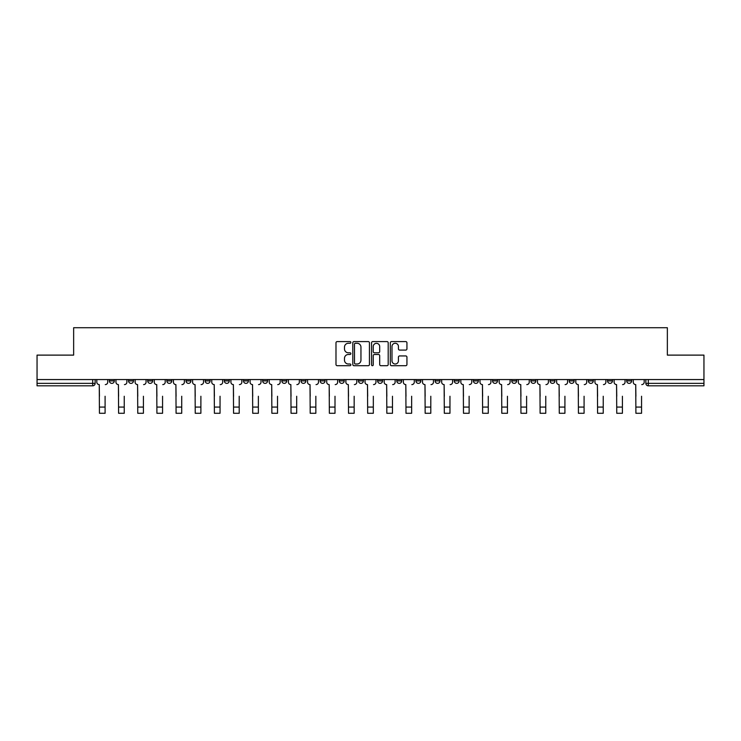 <?xml version="1.0" encoding="UTF-8"?>
<svg xmlns="http://www.w3.org/2000/svg" width="741" height="741" viewBox="0 0 741 741"><rect width="100%" height="100%" fill="white"/><g stroke="black" fill="none" stroke-linecap="round" stroke-linejoin="round"><path stroke-width="1.11" d="M350.854 342.435A0.843 0.843 0 0 0 350.002 341.592L337.201 341.592A1.204 1.204 0 0 0 335.988 342.796L335.988 364.489A1.204 1.204 0 0 0 337.201 365.702L350.002 365.702A0.843 0.843 0 0 0 350.854 364.859A0.843 0.843 0 0 0 350.002 364.007L348.344 364.007A3.853 3.853 0 0 1 344.491 360.154L344.491 358.348A3.853 3.853 0 0 1 348.344 354.485L350.002 354.485A0.843 0.843 0 0 0 350.854 353.642A0.843 0.843 0 0 0 350.002 352.799L348.344 352.799A3.853 3.853 0 0 1 344.491 348.946L344.491 347.131A3.853 3.853 0 0 1 348.344 343.278L350.002 343.278A0.843 0.843 0 0 0 350.854 342.435M626.701 380.911L626.701 379.559L626.701 380.911A2.455 2.455 0 0 0 629.155 383.366A2.455 2.455 0 0 1 626.701 380.911L631.61 380.911A2.455 2.455 0 0 1 629.155 383.366M588.382 379.559L588.382 380.911L593.291 380.911A2.455 2.455 0 0 1 590.836 383.366A2.455 2.455 0 0 1 588.382 380.911L588.382 379.559M569.218 380.911L569.218 379.559L569.218 380.911A2.455 2.455 0 0 0 571.672 383.366A2.455 2.455 0 0 1 569.218 380.911L574.136 380.911A2.455 2.455 0 0 1 571.672 383.366M550.063 380.911L550.063 379.559L550.063 380.911A2.455 2.455 0 0 0 552.517 383.366A2.455 2.455 0 0 1 550.063 380.911L554.972 380.911A2.455 2.455 0 0 1 552.517 383.366A2.455 2.455 0 0 0 554.972 380.911A2.455 2.455 0 0 1 552.517 383.366M492.58 380.911L492.58 379.559L492.58 380.911A2.455 2.455 0 0 0 495.034 383.366A2.455 2.455 0 0 1 492.58 380.911L497.489 380.911A2.455 2.455 0 0 1 495.034 383.366M473.425 379.559L473.425 380.911L478.334 380.911A2.455 2.455 0 0 1 475.879 383.366A2.455 2.455 0 0 1 473.425 380.911L473.425 379.559M454.261 379.559L454.261 380.911L459.17 380.911A2.455 2.455 0 0 1 456.715 383.366A2.455 2.455 0 0 1 454.261 380.911L454.261 379.559M435.106 379.559L435.106 380.911L440.015 380.911A2.455 2.455 0 0 1 437.56 383.366A2.455 2.455 0 0 1 435.106 380.911L435.106 379.559M415.942 380.911L415.942 379.559L415.942 380.911A2.455 2.455 0 0 0 418.396 383.366A2.455 2.455 0 0 1 415.942 380.911L420.851 380.911A2.455 2.455 0 0 1 418.396 383.366M377.623 379.559L377.623 380.911L382.532 380.911A2.455 2.455 0 0 1 380.077 383.366A2.455 2.455 0 0 1 377.623 380.911L377.623 379.559M358.468 380.911L358.468 379.559L358.468 380.911A2.455 2.455 0 0 0 360.923 383.366A2.455 2.455 0 0 1 358.468 380.911L363.377 380.911A2.455 2.455 0 0 1 360.923 383.366A2.455 2.455 0 0 0 363.377 380.911A2.455 2.455 0 0 1 360.923 383.366M243.511 379.559L243.511 380.911L248.42 380.911A2.455 2.455 0 0 1 245.966 383.366A2.455 2.455 0 0 1 243.511 380.911L243.511 379.559M224.347 379.559L224.347 380.911L229.256 380.911A2.455 2.455 0 0 1 226.802 383.366A2.455 2.455 0 0 1 224.347 380.911L224.347 379.559M205.183 379.559L205.183 380.911L210.101 380.911A2.455 2.455 0 0 1 207.647 383.366A2.455 2.455 0 0 1 205.183 380.911L205.183 379.559M166.864 379.559L166.864 380.911L171.782 380.911A2.455 2.455 0 0 1 169.328 383.366A2.455 2.455 0 0 1 166.864 380.911L166.864 379.559M147.709 379.559L147.709 380.911L152.618 380.911A2.455 2.455 0 0 1 150.164 383.366A2.455 2.455 0 0 1 147.709 380.911L147.709 379.559M405.735 350.085A1.204 1.204 0 0 0 406.939 348.881L406.939 342.796A1.204 1.204 0 0 0 405.735 341.592L391.507 341.592A1.204 1.204 0 0 0 390.303 342.796L390.303 364.489A1.204 1.204 0 0 0 391.507 365.702L405.735 365.702A1.204 1.204 0 0 0 406.939 364.489L406.939 357.143A1.204 1.204 0 0 0 405.735 355.93L399.64 355.93A1.204 1.204 0 0 0 398.436 357.143L398.436 360.784A3.223 3.223 0 0 1 395.212 364.007A3.223 3.223 0 0 1 391.989 360.784L391.989 346.501A3.223 3.223 0 0 1 395.212 343.278A3.223 3.223 0 0 1 398.436 346.501L398.436 348.881A1.204 1.204 0 0 0 399.64 350.085L405.735 350.085M37.05 379.559L37.05 355.115L73.646 355.115L73.646 327.726L667.354 327.726L667.354 355.115L703.95 355.115L703.95 379.559L37.05 379.559L37.05 383.366L95.144 383.366L95.144 379.559L95.144 383.366A2.455 2.455 0 0 1 92.69 385.82L37.05 385.82L37.05 383.366M369.444 342.796A1.204 1.204 0 0 0 368.24 341.592L354.013 341.592A1.204 1.204 0 0 0 352.809 342.796L352.809 364.489A1.204 1.204 0 0 0 354.013 365.702L368.24 365.702A1.204 1.204 0 0 0 369.444 364.489L369.444 342.796M372.76 341.592L386.987 341.592A1.204 1.204 0 0 1 388.191 342.796L388.191 364.489A1.204 1.204 0 0 1 386.987 365.702L380.902 365.702A1.204 1.204 0 0 1 379.688 364.489L379.688 355.689A1.204 1.204 0 0 0 378.484 354.485L374.446 354.485A1.204 1.204 0 0 0 373.242 355.689L373.242 364.859A0.843 0.843 0 0 1 372.399 365.702A0.843 0.843 0 0 1 371.556 364.859L371.556 342.796A1.204 1.204 0 0 1 372.76 341.592M645.856 379.559L645.856 383.366L703.95 383.366L703.95 385.82L648.31 385.82A2.455 2.455 0 0 1 645.856 383.366M703.95 379.559L703.95 383.366M631.61 379.559L631.61 380.911M612.455 379.559L612.455 380.911A2.455 2.455 0 0 1 609.991 383.366A2.455 2.455 0 0 1 607.537 380.911L612.455 380.911A2.455 2.455 0 0 1 609.991 383.366A2.455 2.455 0 0 0 612.455 380.911L612.455 379.559M607.537 379.559L607.537 380.911M593.291 379.559L593.291 380.911A2.455 2.455 0 0 1 590.836 383.366A2.455 2.455 0 0 0 593.291 380.911L593.291 379.559M574.136 379.559L574.136 380.911L574.136 379.559M554.972 379.559L554.972 380.911M535.817 379.559L535.817 380.911A2.455 2.455 0 0 1 533.353 383.366A2.455 2.455 0 0 1 530.899 380.911L535.817 380.911A2.455 2.455 0 0 1 533.353 383.366A2.455 2.455 0 0 0 535.817 380.911M530.899 379.559L530.899 380.911M516.653 379.559L516.653 380.911A2.455 2.455 0 0 1 514.198 383.366A2.455 2.455 0 0 1 511.744 380.911A2.455 2.455 0 0 0 514.198 383.366A2.455 2.455 0 0 0 516.653 380.911A2.455 2.455 0 0 1 514.198 383.366M511.744 379.559L511.744 380.911L516.653 380.911M497.489 379.559L497.489 380.911L497.489 379.559M478.334 379.559L478.334 380.911L478.334 379.559M459.17 379.559L459.17 380.911A2.455 2.455 0 0 1 456.715 383.366A2.455 2.455 0 0 0 459.17 380.911L459.17 379.559M440.015 379.559L440.015 380.911A2.455 2.455 0 0 1 437.56 383.366A2.455 2.455 0 0 0 440.015 380.911M420.851 379.559L420.851 380.911L420.851 379.559M401.696 379.559L401.696 380.911A2.455 2.455 0 0 1 399.242 383.366A2.455 2.455 0 0 1 396.787 380.911A2.455 2.455 0 0 0 399.242 383.366M396.787 379.559L396.787 380.911L401.696 380.911M382.532 379.559L382.532 380.911A2.455 2.455 0 0 1 380.077 383.366A2.455 2.455 0 0 0 382.532 380.911L382.532 379.559M363.377 379.559L363.377 380.911M344.213 379.559L344.213 380.911A2.455 2.455 0 0 1 341.758 383.366A2.455 2.455 0 0 1 339.304 380.911L344.213 380.911M339.304 379.559L339.304 380.911M325.058 379.559L325.058 380.911A2.455 2.455 0 0 1 322.604 383.366A2.455 2.455 0 0 1 320.149 380.911L325.058 380.911M320.149 379.559L320.149 380.911M305.894 379.559L305.894 380.911A2.455 2.455 0 0 1 303.44 383.366A2.455 2.455 0 0 1 300.985 380.911L305.894 380.911M300.985 379.559L300.985 380.911M286.739 379.559L286.739 380.911A2.455 2.455 0 0 1 284.285 383.366A2.455 2.455 0 0 1 281.83 380.911L286.739 380.911M281.83 379.559L281.83 380.911M267.575 379.559L267.575 380.911A2.455 2.455 0 0 1 265.121 383.366A2.455 2.455 0 0 1 262.666 380.911L267.575 380.911M262.666 379.559L262.666 380.911M248.42 379.559L248.42 380.911L248.42 379.559M229.256 379.559L229.256 380.911M210.101 379.559L210.101 380.911L210.101 379.559M190.937 379.559L190.937 380.911A2.455 2.455 0 0 1 188.483 383.366A2.455 2.455 0 0 1 186.028 380.911L190.937 380.911M186.028 379.559L186.028 380.911M171.782 379.559L171.782 380.911M152.618 379.559L152.618 380.911L152.618 379.559M133.463 379.559L133.463 380.911A2.455 2.455 0 0 1 131.009 383.366A2.455 2.455 0 0 1 128.545 380.911L133.463 380.911M128.545 379.559L128.545 380.911M109.39 379.559L109.39 380.911L114.299 380.911L114.299 379.559L114.299 380.911A2.455 2.455 0 0 1 111.845 383.366A2.455 2.455 0 0 1 109.39 380.911A2.455 2.455 0 0 0 111.845 383.366M92.69 385.82A2.455 2.455 0 0 0 95.144 383.366A2.455 2.455 0 0 1 92.69 385.82L92.69 379.559M355.337 343.278A0.843 0.843 0 0 0 354.494 344.12L354.494 363.164A0.843 0.843 0 0 0 355.337 364.007L357.088 364.007A3.853 3.853 0 0 0 360.95 360.154L360.95 347.131A3.853 3.853 0 0 0 357.088 343.278L355.337 343.278M379.688 346.556A3.223 3.223 0 0 0 376.465 343.333A3.223 3.223 0 0 0 373.242 346.556L373.242 351.595A1.204 1.204 0 0 0 374.446 352.799L378.484 352.799A1.204 1.204 0 0 0 379.688 351.595L379.688 346.556M96.802 382.134L96.802 379.559L96.802 382.134A2.455 2.455 0 0 0 99.257 384.598L99.442 396.259M99.257 384.598L99.442 413.274L105.092 413.274L105.092 396.259M107.732 382.134L107.732 379.559L107.732 382.134A2.455 2.455 0 0 1 105.278 384.598M115.957 382.134L115.957 379.559L115.957 382.134A2.455 2.455 0 0 0 118.421 384.598L118.597 396.259M118.421 384.598L118.597 413.274L124.247 413.274L124.247 396.259M126.887 382.134L126.887 379.559L126.887 382.134A2.455 2.455 0 0 1 124.432 384.598M135.121 382.134L135.121 379.559L135.121 382.134A2.455 2.455 0 0 0 137.576 384.598L137.761 396.259M137.576 384.598L137.761 413.274L143.411 413.274L143.411 396.259M146.051 382.134L146.051 379.559L146.051 382.134A2.455 2.455 0 0 1 143.597 384.598M154.276 382.134L154.276 379.559L154.276 382.134A2.455 2.455 0 0 0 156.74 384.598L156.916 396.259M156.74 384.598L156.916 413.274L162.566 413.274L162.566 396.259M165.206 382.134L165.206 379.559L165.206 382.134A2.455 2.455 0 0 1 162.751 384.598M173.44 382.134L173.44 379.559L173.44 382.134A2.455 2.455 0 0 0 175.895 384.598L176.08 396.259M175.895 384.598L176.08 413.274L181.73 413.274L181.73 396.259M184.37 382.134L184.37 379.559L184.37 382.134A2.455 2.455 0 0 1 181.916 384.598M192.595 382.134L192.595 379.559L192.595 382.134A2.455 2.455 0 0 0 195.059 384.598L195.235 396.259M195.059 384.598L195.235 413.274L200.885 413.274L200.885 396.259M203.525 382.134L203.525 379.559L203.525 382.134A2.455 2.455 0 0 1 201.07 384.598M211.759 382.134L211.759 379.559L211.759 382.134A2.455 2.455 0 0 0 214.214 384.598L214.399 396.259M214.214 384.598L214.399 413.274L220.049 413.274L220.049 396.259M222.689 382.134L222.689 379.559L222.689 382.134A2.455 2.455 0 0 1 220.234 384.598M230.914 382.134L230.914 379.559L230.914 382.134A2.455 2.455 0 0 0 233.378 384.598L233.554 396.259M233.378 384.598L233.554 413.274L239.204 413.274L239.204 396.259M241.844 382.134L241.844 379.559L241.844 382.134A2.455 2.455 0 0 1 239.389 384.598M250.078 382.134L250.078 379.559L250.078 382.134A2.455 2.455 0 0 0 252.533 384.598L252.718 396.259M252.533 384.598L252.718 413.274L258.368 413.274L258.368 396.259M261.008 382.134L261.008 379.559L261.008 382.134A2.455 2.455 0 0 1 258.553 384.598M269.233 382.134L269.233 379.559L269.233 382.134A2.455 2.455 0 0 0 271.697 384.598L271.873 396.259M271.697 384.598L271.873 413.274L277.523 413.274L277.523 396.259M280.172 382.134L280.172 379.559L280.172 382.134A2.455 2.455 0 0 1 277.708 384.598M288.397 382.134L288.397 379.559L288.397 382.134A2.455 2.455 0 0 0 290.852 384.598L291.037 396.259M290.852 384.598L291.037 413.274L296.687 413.274L296.687 396.259M299.327 382.134L299.327 379.559L299.327 382.134A2.455 2.455 0 0 1 296.872 384.598M307.552 382.134L307.552 379.559L307.552 382.134A2.455 2.455 0 0 0 310.016 384.598L310.201 396.259M310.016 384.598L310.201 413.274L315.842 413.274L315.842 396.259M318.491 382.134L318.491 379.559L318.491 382.134A2.455 2.455 0 0 1 316.027 384.598M326.716 382.134L326.716 379.559L326.716 382.134A2.455 2.455 0 0 0 329.171 384.598L329.356 396.259M329.171 384.598L329.356 413.274L335.006 413.274L335.006 396.259M337.646 382.134L337.646 379.559L337.646 382.134A2.455 2.455 0 0 1 335.191 384.598M345.871 382.134L345.871 379.559L345.871 382.134A2.455 2.455 0 0 0 348.335 384.598L348.52 396.259M348.335 384.598L348.52 413.274L354.161 413.274L354.161 396.259M356.81 382.134L356.81 379.559L356.81 382.134A2.455 2.455 0 0 1 354.346 384.598M365.035 382.134L365.035 379.559L365.035 382.134A2.455 2.455 0 0 0 367.49 384.598L367.675 396.259M367.49 384.598L367.675 413.274L373.325 413.274L373.325 396.259M375.965 382.134L375.965 379.559L375.965 382.134A2.455 2.455 0 0 1 373.51 384.598M384.19 382.134L384.19 379.559L384.19 382.134A2.455 2.455 0 0 0 386.654 384.598L386.839 396.259M386.654 384.598L386.839 413.274L392.48 413.274L392.48 396.259M395.129 382.134L395.129 379.559L395.129 382.134A2.455 2.455 0 0 1 392.665 384.598M403.354 382.134L403.354 379.559L403.354 382.134A2.455 2.455 0 0 0 405.809 384.598L405.994 396.259M405.809 384.598L405.994 413.274L411.644 413.274L411.644 396.259M414.284 382.134L414.284 379.559L414.284 382.134A2.455 2.455 0 0 1 411.829 384.598M422.509 382.134L422.509 379.559L422.509 382.134A2.455 2.455 0 0 0 424.973 384.598L425.158 396.259M424.973 384.598L425.158 413.274L430.799 413.274L430.799 396.259M433.448 382.134L433.448 379.559L433.448 382.134A2.455 2.455 0 0 1 430.984 384.598M441.673 382.134L441.673 379.559L441.673 382.134A2.455 2.455 0 0 0 444.128 384.598L444.313 396.259M444.128 384.598L444.313 413.274L449.963 413.274L449.963 396.259M452.603 382.134L452.603 379.559L452.603 382.134A2.455 2.455 0 0 1 450.148 384.598M460.828 382.134L460.828 379.559L460.828 382.134A2.455 2.455 0 0 0 463.292 384.598L463.477 396.259M463.292 384.598L463.477 413.274L469.127 413.274L469.127 396.259M471.767 382.134L471.767 379.559L471.767 382.134A2.455 2.455 0 0 1 469.303 384.598M479.992 382.134L479.992 379.559L479.992 382.134A2.455 2.455 0 0 0 482.447 384.598L482.632 396.259M482.447 384.598L482.632 413.274L488.282 413.274L488.282 396.259M490.922 382.134L490.922 379.559L490.922 382.134A2.455 2.455 0 0 1 488.467 384.598M499.156 382.134L499.156 379.559L499.156 382.134A2.455 2.455 0 0 0 501.611 384.598L501.796 396.259M501.611 384.598L501.796 413.274L507.446 413.274L507.446 396.259M510.086 382.134L510.086 379.559L510.086 382.134A2.455 2.455 0 0 1 507.622 384.598M518.311 382.134L518.311 379.559L518.311 382.134A2.455 2.455 0 0 0 520.766 384.598L520.951 396.259M520.766 384.598L520.951 413.274L526.601 413.274L526.601 396.259M529.241 382.134L529.241 379.559L529.241 382.134A2.455 2.455 0 0 1 526.786 384.598M537.475 382.134L537.475 379.559L537.475 382.134A2.455 2.455 0 0 0 539.93 384.598L540.115 396.259M539.93 384.598L540.115 413.274L545.765 413.274L545.765 396.259M548.405 382.134L548.405 379.559L548.405 382.134A2.455 2.455 0 0 1 545.941 384.598M556.63 382.134L556.63 379.559L556.63 382.134A2.455 2.455 0 0 0 559.085 384.598L559.27 396.259M559.085 384.598L559.27 413.274L564.92 413.274L564.92 396.259M567.56 382.134L567.56 379.559L567.56 382.134A2.455 2.455 0 0 1 565.105 384.598M575.794 382.134L575.794 379.559L575.794 382.134A2.455 2.455 0 0 0 578.249 384.598L578.434 396.259M578.249 384.598L578.434 413.274L584.084 413.274L584.084 396.259M586.724 382.134L586.724 379.559L586.724 382.134A2.455 2.455 0 0 1 584.26 384.598M594.949 382.134L594.949 379.559L594.949 382.134A2.455 2.455 0 0 0 597.403 384.598L597.589 396.259M597.403 384.598L597.589 413.274L603.239 413.274L603.239 396.259M605.879 382.134L605.879 379.559L605.879 382.134A2.455 2.455 0 0 1 603.424 384.598M614.113 382.134L614.113 379.559L614.113 382.134A2.455 2.455 0 0 0 616.568 384.598L616.753 396.259M616.568 384.598L616.753 413.274L622.403 413.274L622.403 396.259M625.043 382.134L625.043 379.559L625.043 382.134A2.455 2.455 0 0 1 622.579 384.598M633.268 382.134L633.268 379.559L633.268 382.134A2.455 2.455 0 0 0 635.722 384.598L635.908 396.259M635.722 384.598L635.908 413.274L641.558 413.274L641.558 396.259M644.198 382.134L644.198 379.559L644.198 382.134A2.455 2.455 0 0 1 641.743 384.598M648.31 379.559L648.31 385.82M105.092 407.068L99.442 407.068M124.247 407.068L118.597 407.068M143.411 407.068L137.761 407.068M162.566 407.068L156.916 407.068M181.73 407.068L176.08 407.068M200.885 407.068L195.235 407.068M220.049 407.068L214.399 407.068M239.204 407.068L233.554 407.068M258.368 407.068L252.718 407.068M277.523 407.068L271.873 407.068M296.687 407.068L291.037 407.068M315.842 407.068L310.201 407.068M335.006 407.068L329.356 407.068M354.161 407.068L348.52 407.068M373.325 407.068L367.675 407.068M392.48 407.068L386.839 407.068M411.644 407.068L405.994 407.068M430.799 407.068L425.158 407.068M449.963 407.068L444.313 407.068M469.127 407.068L463.477 407.068M488.282 407.068L482.632 407.068M507.446 407.068L501.796 407.068M526.601 407.068L520.951 407.068M545.765 407.068L540.115 407.068M564.92 407.068L559.27 407.068M584.084 407.068L578.434 407.068M603.239 407.068L597.589 407.068M622.403 407.068L616.753 407.068M641.558 407.068L635.908 407.068"/></g></svg>
